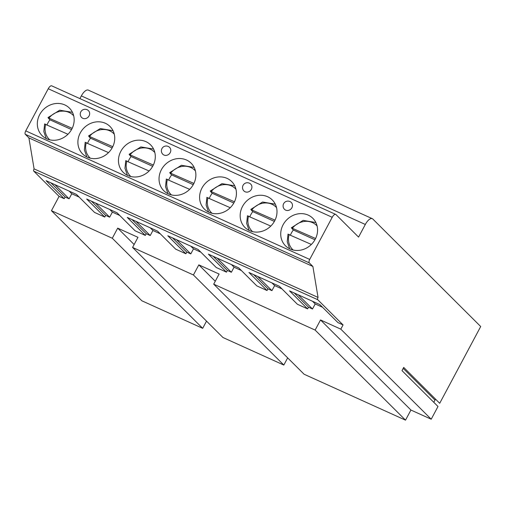 <?xml version="1.0" encoding="UTF-8"?>
<svg xmlns="http://www.w3.org/2000/svg" width="506" height="506" viewBox="0 0 506 506"><rect width="100%" height="100%" fill="white"/><g stroke="black" fill="none" stroke-linecap="round" stroke-linejoin="round"><path stroke-width="0.76" d="M431.207 419.221L340.81 329.147L320.526 319.963L410.923 410.043L431.207 419.221L438 406.501L401.992 370.62L403.706 367.413L439.708 403.295L480.7 326.528L372.827 219.035A9.646 4.029 114.4 0 0 372.308 218.674A9.646 4.029 114.4 0 0 365.319 224.462L358.571 237.099L335.971 214.582A4.826 2.018 114.4 0 0 335.706 214.399A4.826 2.018 114.4 0 0 332.214 217.295L309.716 259.426A2.897 1.208 114.4 0 0 309.267 262.854L312.885 266.46L318.046 297.427A1.929 0.803 114.4 0 0 317.749 299.71L343.062 324.934L340.81 329.147M132.578 247.434L193.425 274.979L283.822 365.06L222.969 337.515L132.578 247.434L137.974 237.32L117.696 228.143L134.134 244.524M283.822 365.06L287.667 357.862M213.709 284.163L315.13 330.076L405.521 420.151L304.106 374.244L213.709 284.163L219.111 274.05L198.826 264.872L193.425 274.979M405.521 420.151L410.923 410.043M433.794 402.308L434.989 400.063A1.252 1.126 134.9 0 1 435.792 399.398M202.685 328.331L141.838 300.785L51.441 210.705L112.294 238.25L202.685 328.331L206.53 321.133M112.294 238.25L117.696 228.143M79.157 197.093L71.795 193.76L69.094 198.814L65.103 197.011L64.205 198.694L59.094 196.379L51.441 210.705M119.72 215.455L112.364 212.122L109.663 217.182L105.672 215.373L104.767 217.055L94.546 212.431L76.469 194.418L46.122 180.68L64.205 198.694M160.288 233.823L152.932 230.489L150.231 235.543L146.234 233.734L145.336 235.423L135.115 230.793L117.038 212.779L86.69 199.041L104.767 217.055M200.857 252.184L193.494 248.851L190.794 253.911L186.803 252.102L185.904 253.784L175.683 249.161L157.606 231.147L127.259 217.409L145.336 235.423M241.425 270.552L234.063 267.219L231.362 272.272L227.371 270.463L226.473 272.152L216.252 267.522L198.169 249.509L167.828 235.771L185.904 253.784M281.987 288.913L274.631 285.58L271.931 290.64L267.94 288.831L267.035 290.514L256.814 285.89L238.737 267.876L208.39 254.138L226.473 272.152M322.556 307.281L315.2 303.948L312.499 309.002L308.502 307.193L307.604 308.881L297.383 304.251L279.306 286.238L248.958 272.5L267.035 290.514M343.062 324.934L337.951 322.619L319.874 304.599L289.527 290.868L307.604 308.881M315.13 330.076L320.526 319.963M372.308 218.674L88.341 90.119A9.646 4.029 114.4 0 0 81.346 95.906L79.91 98.6M335.706 214.399L51.738 85.849A4.826 2.018 114.4 0 0 48.241 88.74L25.743 130.877A2.897 1.208 114.4 0 0 25.3 134.305L28.918 137.904L34.079 168.871A1.929 0.803 114.4 0 0 33.782 171.161L59.094 196.379M46.704 138.789A19.392 17.406 -45.1 0 0 70.125 131.762A19.392 17.406 -45.1 0 0 69.436 108.12A19.392 17.406 -45.1 0 0 64.793 104.919A19.392 17.406 -45.1 0 0 41.372 111.946A19.392 17.406 -45.1 0 0 42.061 135.589A19.392 17.406 -45.1 0 0 46.704 138.789M87.272 157.157A19.392 17.406 -45.1 0 0 110.694 150.124A19.392 17.406 -45.1 0 0 110.004 126.481A19.392 17.406 -45.1 0 0 105.362 123.281A19.392 17.406 -45.1 0 0 81.934 130.314A19.392 17.406 -45.1 0 0 82.623 153.957A19.392 17.406 -45.1 0 0 87.272 157.157M127.841 175.519A19.392 17.406 -45.1 0 0 151.262 168.492A19.392 17.406 -45.1 0 0 150.573 144.849A19.392 17.406 -45.1 0 0 145.924 141.648A19.392 17.406 -45.1 0 0 122.503 148.675A19.392 17.406 -45.1 0 0 123.192 172.318A19.392 17.406 -45.1 0 0 127.841 175.519M168.403 193.887A19.392 17.406 -45.1 0 0 191.831 186.853A19.392 17.406 -45.1 0 0 191.141 163.21A19.392 17.406 -45.1 0 0 186.493 160.01A19.392 17.406 -45.1 0 0 163.071 167.043A19.392 17.406 -45.1 0 0 163.761 190.686A19.392 17.406 -45.1 0 0 168.403 193.887M208.972 212.248A19.392 17.406 -45.1 0 0 232.393 205.221A19.392 17.406 -45.1 0 0 231.704 181.578A19.392 17.406 -45.1 0 0 227.061 178.378A19.392 17.406 -45.1 0 0 203.64 185.405A19.392 17.406 -45.1 0 0 204.329 209.048A19.392 17.406 -45.1 0 0 208.972 212.248M249.54 230.616A19.392 17.406 -45.1 0 0 272.962 223.582A19.392 17.406 -45.1 0 0 272.272 199.94A19.392 17.406 -45.1 0 0 267.63 196.739A19.392 17.406 -45.1 0 0 244.202 203.773A19.392 17.406 -45.1 0 0 244.891 227.415A19.392 17.406 -45.1 0 0 249.54 230.616M290.109 248.977A19.392 17.406 -45.1 0 0 313.53 241.95A19.392 17.406 -45.1 0 0 312.841 218.307A19.392 17.406 -45.1 0 0 308.192 215.107A19.392 17.406 -45.1 0 0 284.77 222.134A19.392 17.406 -45.1 0 0 285.46 245.777A19.392 17.406 -45.1 0 0 290.109 248.977M81.668 117.519A4.826 4.333 -45.1 0 0 82.826 118.315A4.826 4.333 -45.1 0 0 88.651 116.563A4.826 4.333 -45.1 0 0 88.48 110.681A4.826 4.826 0 0 0 81.105 111.358A4.826 4.826 0 0 0 81.668 117.519M162.805 154.248A4.826 4.333 -45.1 0 0 163.963 155.045A4.826 4.333 -45.1 0 0 169.788 153.293A4.826 4.333 -45.1 0 0 169.618 147.41A4.826 4.826 0 0 0 162.243 148.087A4.826 4.826 0 0 0 162.805 154.248M243.936 190.977A4.826 4.333 -45.1 0 0 245.094 191.774A4.826 4.333 -45.1 0 0 250.919 190.022A4.826 4.333 -45.1 0 0 250.748 184.14A4.826 4.826 0 0 0 243.373 184.816A4.826 4.826 0 0 0 243.936 190.977M284.505 209.339A4.826 4.333 -45.1 0 0 285.662 210.135A4.826 4.333 -45.1 0 0 291.488 208.383A4.826 4.333 -45.1 0 0 291.317 202.508A4.826 4.826 0 0 0 283.942 203.178A4.826 4.826 0 0 0 284.505 209.339M312.885 266.46L28.918 137.904M318.046 297.427L34.079 168.871M308.502 307.193L294.277 293.012M312.499 309.002L298.268 294.821M315.2 303.948L312.512 301.272M267.94 288.831L253.708 274.65M271.931 290.64L257.699 276.459M274.631 285.58L271.943 282.905M227.371 270.463L213.14 256.283M231.362 272.272L217.131 258.092M234.063 267.219L231.375 264.543M186.803 252.102L172.571 237.921M190.794 253.911L176.569 239.73M193.494 248.851L190.813 246.175M146.234 233.734L132.009 219.553M150.231 235.543L136 221.362M152.932 230.489L150.244 227.814M105.672 215.373L91.441 201.192M109.663 217.182L95.432 203.001M112.364 212.122L109.675 209.446M69.094 198.814L54.863 184.633M65.103 197.011L50.872 182.824M71.795 193.76L69.107 191.085M72.453 112.332L59.702 110.194L48 117.556L48.842 118.701A19.392 17.406 134.9 0 1 48.937 118.581M67.962 134.261L44.724 124.065M48.842 118.701L49.955 119.814A19.392 17.406 -45.1 0 0 47.071 124.799M71.542 129.587L49.955 119.814M48.102 117.746L72.2 128.328M113.021 130.7L100.27 128.562L88.569 135.924L89.404 137.069A19.392 17.406 134.9 0 1 89.505 136.943M108.531 152.622L85.293 142.433M89.404 137.069L90.523 138.176A19.392 17.406 -45.1 0 0 87.633 143.166M88.67 136.108L112.768 146.696M112.111 147.954L90.523 138.176M153.59 149.061L140.832 146.923L129.138 154.286L129.972 155.431A19.392 17.406 134.9 0 1 130.067 155.31M149.099 170.984L125.861 160.794M129.972 155.431L131.086 156.544A19.392 17.406 -45.1 0 0 128.201 161.528M129.232 154.475L153.337 165.057M152.679 166.316L131.086 156.544M194.159 167.429L181.401 165.291L169.7 172.654L170.541 173.798A19.392 17.406 134.9 0 1 170.636 173.672M189.661 189.352L166.43 179.162M170.541 173.798L171.654 174.905A19.392 17.406 -45.1 0 0 168.77 179.896M169.801 172.837L193.899 183.425M193.241 184.684L171.654 174.905M234.721 185.791L221.97 183.653L210.268 191.015L211.11 192.16A19.392 17.406 134.9 0 1 211.204 192.04M230.23 207.713L206.992 197.523M211.11 192.16L212.223 193.273A19.392 17.406 -45.1 0 0 209.339 198.257M210.369 191.205L234.468 201.786M233.81 203.045L212.223 193.273M275.289 204.158L262.538 202.02L250.837 209.383L251.672 210.528A19.392 17.406 134.9 0 1 251.773 210.401M270.799 226.081L247.56 215.891M251.672 210.528L252.791 211.635A19.392 17.406 -45.1 0 0 249.901 216.625M250.938 209.566L275.036 220.154M274.378 221.413L252.791 211.635M315.858 222.52L303.107 220.382L291.405 227.744L292.24 228.889A19.392 17.406 134.9 0 1 292.335 228.769M311.367 244.442L288.129 234.253M292.24 228.889L293.353 230.002A19.392 17.406 -45.1 0 0 290.469 234.986M291.5 227.934L315.605 238.516M314.947 239.774L293.353 230.002M215.265 281.254L198.826 264.872M365.319 224.462L81.346 95.906M332.214 217.295L48.241 88.74M309.716 259.426L25.743 130.877M309.267 262.854L25.3 134.305M317.749 299.71L33.782 171.161M45.755 124.204A16.983 15.243 -45.1 0 0 49.759 139.827M73.699 115.804A16.983 15.243 -45.1 0 0 49.126 117.885M86.324 142.565A16.983 15.243 -45.1 0 0 90.327 158.195M114.267 134.166A16.983 15.243 -45.1 0 0 89.695 136.247M126.886 160.933A16.983 15.243 -45.1 0 0 130.896 176.556M154.836 152.534A16.983 15.243 -45.1 0 0 130.263 154.615M167.454 179.295A16.983 15.243 -45.1 0 0 171.458 194.924M195.405 170.895A16.983 15.243 -45.1 0 0 170.832 172.976M208.023 197.663A16.983 15.243 -45.1 0 0 212.027 213.285M235.967 189.263A16.983 15.243 -45.1 0 0 211.394 191.344M248.591 216.024A16.983 15.243 -45.1 0 0 252.595 231.653M276.535 207.624A16.983 15.243 -45.1 0 0 251.963 209.705M289.154 234.392A16.983 15.243 -45.1 0 0 293.164 250.015M317.104 225.992A16.983 15.243 -45.1 0 0 292.531 228.073M434.989 400.063L403.193 368.374M44.617 123.888L43.826 131.598L46.286 138.593M85.185 142.256L84.394 149.959L86.849 156.961M125.754 160.617L124.963 168.327L127.417 175.323M166.322 178.985L165.525 186.689L167.986 193.69M206.891 197.346L206.094 205.056L208.554 212.052M247.453 215.714L246.662 223.418L249.123 230.42M288.022 234.076L287.231 241.786L289.685 248.781"/></g></svg>
